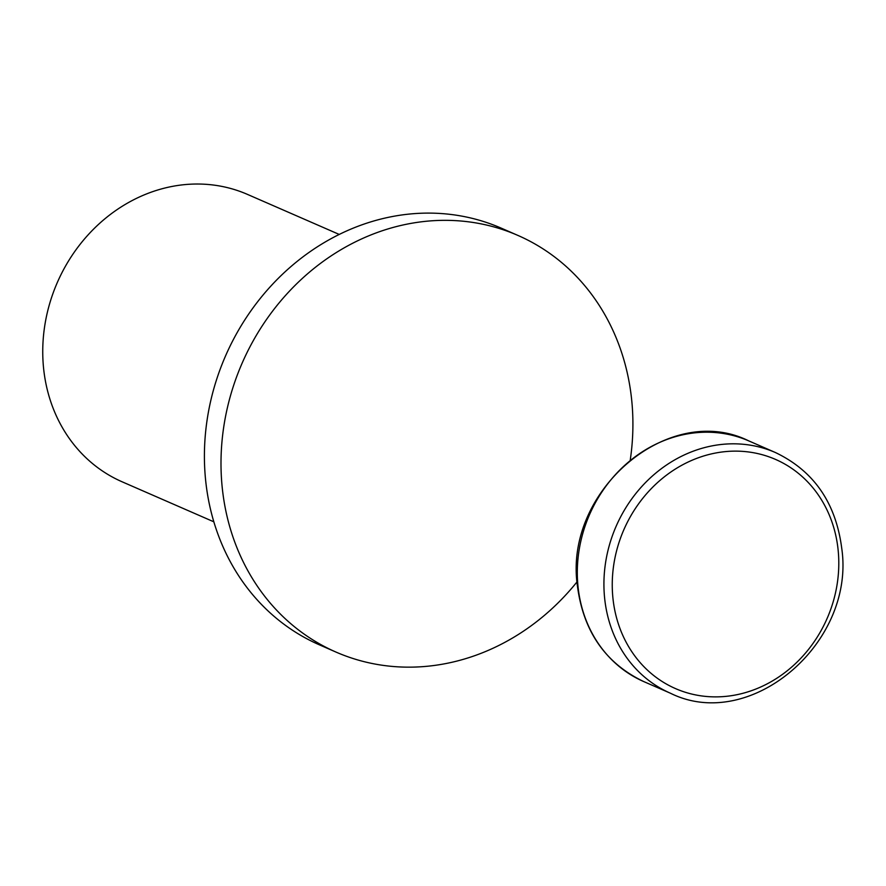 <?xml version="1.0" encoding="UTF-8"?>
<svg xmlns="http://www.w3.org/2000/svg" width="886" height="886" viewBox="0 0 886 886"><rect width="100%" height="100%" fill="white"/><g stroke="black" fill="none" stroke-linecap="round" stroke-linejoin="round"><path stroke-width="1.33" d="M630.278 459.867A227.314 201.631 113.6 0 0 517.856 235.399L501.266 228.156A227.314 201.631 113.6 0 0 387.736 217.469A227.314 201.631 113.6 0 0 207.501 417.406A227.314 201.631 113.6 0 0 319.469 644.864L336.06 652.107A227.314 201.631 113.6 0 0 449.59 662.794A227.314 201.631 113.6 0 0 577.074 581.825M517.856 235.399A227.314 201.631 113.6 0 0 404.315 224.701A227.314 201.631 113.6 0 0 224.092 424.649A227.314 201.631 113.6 0 0 336.06 652.107M339.227 234.436L247.471 194.399A156.767 139.058 113.6 0 0 169.171 187.035A156.767 139.058 113.6 0 0 44.876 324.918A156.767 139.058 113.6 0 0 122.091 481.785L213.847 521.821M670.37 693.195C750.309 732.977 855.832 642.815 841.7 548.035C835.764 502.639 813.658 470.798 775.372 452.513A131.294 116.465 113.6 0 0 709.797 446.334A131.294 116.465 113.6 0 0 604.64 598.238A131.294 116.465 113.6 0 0 670.37 693.195L643.768 681.589C605.481 663.293 583.376 631.452 577.439 586.056C563.308 491.276 668.83 401.114 748.77 440.896A131.294 116.465 113.6 0 0 683.195 434.727A131.294 116.465 113.6 0 0 578.026 586.621A131.294 116.465 113.6 0 0 643.768 681.589M713.075 453.532A125.026 110.894 113.6 0 0 612.935 598.183A125.026 110.894 113.6 0 0 737.972 694.48A125.026 110.894 113.6 0 0 838.112 549.841A125.026 110.894 113.6 0 0 713.075 453.532M775.372 452.513L748.77 440.896"/></g></svg>
